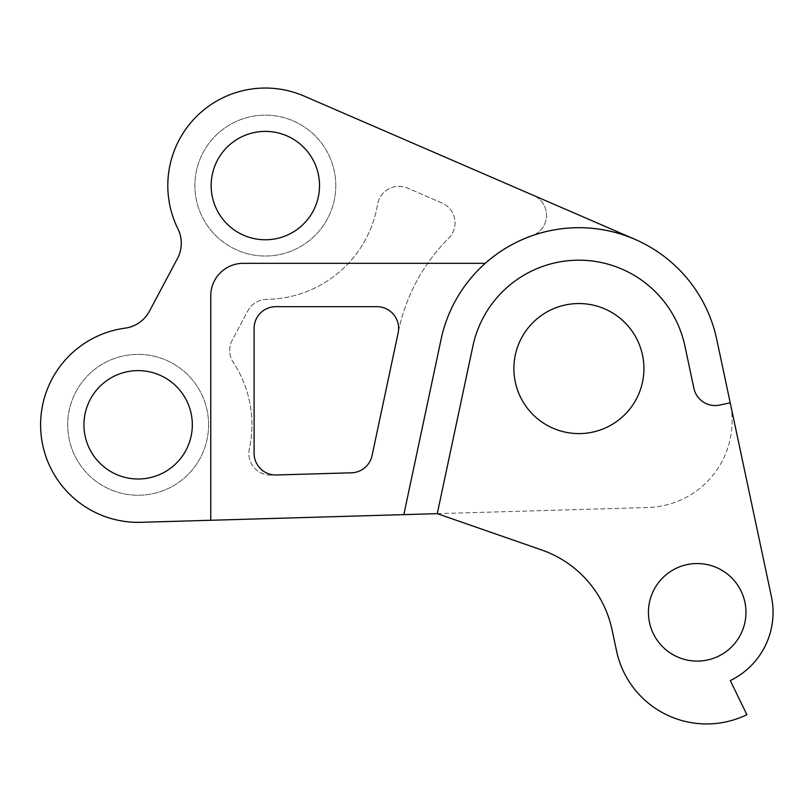 <?xml version="1.0" encoding="UTF-8"?>
<svg xmlns="http://www.w3.org/2000/svg" width="812" height="812" viewBox="0 0 812 812"><rect width="100%" height="100%" fill="white"/><g stroke="black" fill="none" stroke-linecap="round" stroke-linejoin="round"><path stroke-width="0.61" stroke-dasharray="4.06 3.04" d="M398.611 328.352A21.67 21.67 0 0 0 376.941 306.682L275.775 306.682A21.67 21.67 0 0 0 254.095 328.352L254.095 453.319A21.67 21.67 0 0 0 276.405 474.979L271.178 475.132A21.67 21.67 0 0 1 249.355 448.884A113.792 113.792 0 0 0 233.237 362.304A21.67 21.67 0 0 1 232.212 340.228L247.822 310.864A21.67 21.67 0 0 1 266.701 299.374A113.792 113.792 0 0 0 377.56 204.411A21.67 21.67 0 0 1 407.553 188.1L441.982 203.01A21.67 21.67 0 0 1 448.691 238.241A184.243 184.243 0 0 0 398.692 330.271L372.048 455.633A21.67 21.67 0 0 1 351.474 472.797L271.178 475.132A21.67 21.67 0 0 1 249.355 448.884A113.792 113.792 0 0 0 233.237 362.304A21.67 21.67 0 0 1 232.212 340.228L247.822 310.864A21.67 21.67 0 0 1 266.701 299.374A113.792 113.792 0 0 0 377.56 204.411A21.67 21.67 0 0 1 407.553 188.1L441.982 203.01A21.67 21.67 0 0 1 448.691 238.241A184.243 184.243 0 0 0 398.692 330.271L372.048 455.633A21.67 21.67 0 0 1 351.474 472.797A21.67 21.67 0 0 0 372.048 455.633L398.144 332.859A21.67 21.67 0 0 0 398.611 328.352M208.582 424.808A70.441 70.441 0 0 1 138.141 495.249A70.441 70.441 0 0 1 67.69 424.808A70.441 70.441 0 0 1 138.141 354.367A70.441 70.441 0 0 1 208.582 424.808A70.441 70.441 0 0 1 138.141 495.249A70.441 70.441 0 0 1 67.69 424.808A70.441 70.441 0 0 1 138.141 354.367A70.441 70.441 0 0 1 208.582 424.808M335.782 185.583A70.441 70.441 0 0 1 265.341 256.024A70.441 70.441 0 0 1 194.89 185.583A70.441 70.441 0 0 1 265.341 115.142A70.441 70.441 0 0 1 335.782 185.583A70.441 70.441 0 0 1 265.341 256.024A70.441 70.441 0 0 1 194.89 185.583A70.441 70.441 0 0 1 265.341 115.142A70.441 70.441 0 0 1 335.782 185.583M648.423 612.329A48.771 48.771 0 0 0 697.193 661.1A48.771 48.771 0 0 0 745.964 612.329A48.771 48.771 0 0 0 697.193 563.558A48.771 48.771 0 0 0 648.423 612.329M513.884 368.577A65.021 65.021 0 0 0 578.905 433.598A65.021 65.021 0 0 0 643.926 368.577A65.021 65.021 0 0 0 578.905 303.546A65.021 65.021 0 0 0 513.884 368.577M40.6 424.808A97.541 97.541 0 0 0 140.983 522.309L403.828 514.635L441.099 339.284A140.892 140.892 0 0 1 532.053 235.703A21.67 21.67 0 0 0 533.454 195.377L304.084 96.07A97.541 97.541 0 0 0 177.909 228.822A32.51 32.51 0 0 1 177.473 258.5L149.449 311.189A32.51 32.51 0 0 1 125.099 328.149A97.541 97.541 0 0 0 40.6 424.808M319.522 185.583A54.191 54.191 0 0 1 265.341 239.773A54.191 54.191 0 0 1 211.15 185.583A54.191 54.191 0 0 1 265.341 131.392A54.191 54.191 0 0 1 319.522 185.583M192.322 424.808A54.191 54.191 0 0 1 138.141 478.999A54.191 54.191 0 0 1 83.951 424.808A54.191 54.191 0 0 1 138.141 370.617A54.191 54.191 0 0 1 192.322 424.808M210.755 520.269L210.755 295.842A32.51 32.51 0 0 1 243.265 263.332L485.241 263.332A140.892 140.892 0 0 0 441.099 339.284A140.892 140.892 0 0 1 532.053 235.703A21.67 21.67 0 0 0 533.454 195.377L634.882 239.286A140.892 140.892 0 0 1 716.712 339.284L730.221 402.813A86.701 86.701 0 0 1 647.946 507.51L403.828 514.635M437.272 513.661L647.946 507.51A86.701 86.701 0 0 0 730.221 402.813L771.4 596.556A75.861 75.861 0 0 1 730.313 680.578L746.878 714.702A92.121 92.121 0 0 1 616.552 650.98L612.045 629.777A108.372 108.372 0 0 0 541.634 549.947L437.272 513.661L472.899 346.044A108.372 108.372 0 0 1 684.912 346.044L693.915 388.38A21.67 21.67 0 0 0 719.615 405.066L730.221 402.813"/><path stroke-width="1.22" d="M398.611 328.352A21.67 21.67 0 0 0 376.941 306.682L275.775 306.682A21.67 21.67 0 0 0 254.095 328.352L254.095 453.319A21.67 21.67 0 0 0 276.405 474.979L351.474 472.797A21.67 21.67 0 0 0 372.048 455.633L398.144 332.859A21.67 21.67 0 0 0 398.611 328.352M648.423 612.329A48.771 48.771 0 0 0 697.193 661.1A48.771 48.771 0 0 0 745.964 612.329A48.771 48.771 0 0 0 697.193 563.558A48.771 48.771 0 0 0 648.423 612.329M513.884 368.577A65.021 65.021 0 0 0 578.905 433.598A65.021 65.021 0 0 0 643.926 368.577A65.021 65.021 0 0 0 578.905 303.546A65.021 65.021 0 0 0 513.884 368.577M210.755 520.269L210.755 295.842A32.51 32.51 0 0 1 243.265 263.332L485.241 263.332A140.892 140.892 0 0 1 634.882 239.286L304.084 96.07A97.541 97.541 0 0 0 177.909 228.822A32.51 32.51 0 0 1 177.473 258.5L149.449 311.189A32.51 32.51 0 0 1 125.099 328.149A97.541 97.541 0 0 0 40.6 424.808A97.541 97.541 0 0 0 140.983 522.309L437.272 513.661L541.634 549.947A108.372 108.372 0 0 1 612.045 629.777L616.552 650.98A92.121 92.121 0 0 0 746.878 714.702L730.313 680.578A75.861 75.861 0 0 0 771.4 596.556L716.712 339.284A140.892 140.892 0 0 0 441.099 339.284L403.828 514.635M211.15 185.583A54.191 54.191 0 0 0 265.341 239.773A54.191 54.191 0 0 0 319.522 185.583A54.191 54.191 0 0 0 265.341 131.392A54.191 54.191 0 0 0 211.15 185.583M83.951 424.808A54.191 54.191 0 0 0 138.141 478.999A54.191 54.191 0 0 0 192.322 424.808A54.191 54.191 0 0 0 138.141 370.617A54.191 54.191 0 0 0 83.951 424.808M437.272 513.661L472.899 346.044A108.372 108.372 0 0 1 684.912 346.044L693.915 388.38A21.67 21.67 0 0 0 719.615 405.066L730.221 402.813"/></g></svg>
